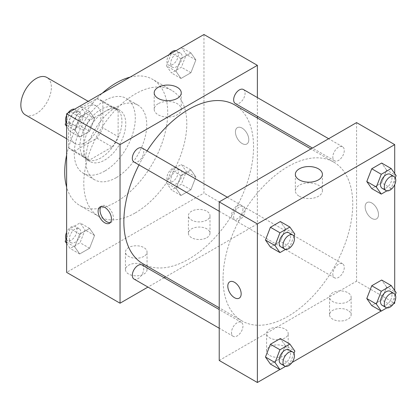 <?xml version="1.0" encoding="UTF-8"?>
<svg xmlns="http://www.w3.org/2000/svg" width="417" height="417" viewBox="0 0 417 417"><rect width="100%" height="100%" fill="white"/><g stroke="black" fill="none" stroke-linecap="round" stroke-linejoin="round"><path stroke-width="0.31" stroke-dasharray="2.08 1.56" d="M25.317 114.863A21.58 12.458 120 0 0 46.902 102.405A21.58 12.458 120 0 0 46.902 77.484M70.442 133.617A21.58 12.458 120 0 0 74.914 143.495A21.58 12.458 120 0 0 96.494 131.037A21.58 12.458 120 0 0 96.494 106.116A21.58 12.458 120 0 0 79.861 111.897A21.58 12.458 120 0 0 70.442 133.617M74.507 111.443L96.895 98.521A28.982 16.732 120 0 1 100.195 99.705A28.982 16.732 120 0 1 102.869 101.967L102.869 127.816A28.982 16.732 120 0 1 96.895 138.168L74.507 151.09A28.982 16.732 120 0 1 71.213 149.906A28.982 16.732 120 0 1 68.534 147.639L68.534 121.79A28.982 16.732 120 0 1 74.507 111.443L89.77 120.252L112.157 107.331L96.895 98.521M96.895 138.168L112.157 146.977L89.77 159.899L74.507 151.09M68.534 147.639L83.796 156.453L83.796 130.604L68.534 121.79M83.796 156.453A28.982 16.732 120 0 0 86.47 158.715A28.982 16.732 120 0 0 89.77 159.899M112.157 146.977A28.982 16.732 120 0 0 118.131 136.63L102.869 127.816M112.157 107.331A28.982 16.732 120 0 1 115.452 108.514A28.982 16.732 120 0 1 118.131 110.781L118.131 136.63M89.77 120.252A28.982 16.732 120 0 0 83.796 130.604M100.961 157.845A29.675 17.133 -60 0 1 86.126 159.315A29.675 17.133 -60 0 1 86.126 125.048A29.675 17.133 -60 0 1 115.801 107.92A29.675 17.133 -60 0 1 120.346 131.694A29.675 17.133 -60 0 1 100.961 157.845M104.776 160.045A29.675 17.133 120 0 0 124.162 133.899A29.675 17.133 120 0 0 119.611 110.119A29.675 17.133 120 0 0 96.749 118.068A29.675 17.133 120 0 0 83.796 147.931A29.675 17.133 120 0 0 89.942 161.515A29.675 17.133 120 0 0 104.776 160.045M118.131 110.781L102.869 101.967M104.776 171.059A43.16 24.921 -60 0 1 83.197 173.196A43.16 24.921 -60 0 1 83.197 123.359A43.16 24.921 -60 0 1 126.356 98.438A43.16 24.921 -60 0 1 132.971 133.023A43.16 24.921 -60 0 1 104.776 171.059M116.223 177.668A43.16 24.921 -60 0 1 94.643 179.805A43.16 24.921 -60 0 1 94.643 129.963A43.16 24.921 -60 0 1 137.803 105.048A43.16 24.921 -60 0 1 144.418 139.632A43.16 24.921 -60 0 1 116.223 177.668M130.109 77.14A72.834 42.049 -60 0 1 152.638 79.35A72.834 42.049 -60 0 1 163.803 137.714A72.834 42.049 -60 0 1 116.223 201.896A72.834 42.049 -60 0 1 79.803 205.503A72.834 42.049 -60 0 1 66.626 187.092M66.626 155.025A72.834 42.049 -60 0 1 102.337 93.173M135.296 212.905A72.834 42.049 120 0 0 182.875 148.723A72.834 42.049 120 0 0 171.71 90.364A72.834 42.049 120 0 0 115.587 109.874A72.834 42.049 120 0 0 83.796 183.172A72.834 42.049 120 0 0 98.881 216.512A72.834 42.049 120 0 0 135.296 212.905M203.965 34.502L203.965 193.081L66.626 272.374M94.544 235.464L89.592 248.235L79.678 253.958L74.721 246.906L79.678 234.135L89.592 228.412L94.544 235.464L89.592 248.235L79.678 253.958L74.721 246.906L79.678 234.135L89.592 228.412L94.544 235.464L85.011 229.96L80.054 242.73L70.139 248.454L66.626 243.455M176.047 188.411L181.004 175.635L190.913 169.917L195.87 176.964L190.913 189.74L181.004 195.458L176.047 188.411L181.004 175.635L190.913 169.917L195.87 176.964L190.913 189.74L181.004 195.458L176.047 188.411L166.508 182.901L171.465 170.131L181.374 164.407L186.331 171.46L181.374 184.231L171.465 189.954L166.508 182.901M176.047 71.411L181.004 58.641L190.913 52.917L195.87 59.965L190.913 72.74L181.004 78.464L176.047 71.411L181.004 58.641L190.913 52.917L195.87 59.965L190.913 72.74L181.004 78.464L176.047 71.411L166.508 65.907L171.397 53.303M74.721 129.911L79.678 117.135L89.592 111.417L94.544 118.464L89.592 131.24L79.678 136.958L74.721 129.911L79.678 117.135L89.592 111.417L94.544 118.464L89.592 131.24L79.678 136.958L74.721 129.911L66.626 125.236M242.11 128.108A9.44 5.452 -120 0 0 237.393 127.644A9.44 5.452 -120 0 0 237.393 138.543A9.44 5.452 -120 0 0 246.833 143.995A9.44 5.452 -120 0 0 248.282 136.427A9.44 5.452 -120 0 0 242.11 128.108M257.372 97.578L257.372 116.265M257.372 118.011L257.372 223.919L203.965 193.081M242.11 128.113A9.44 5.452 60 0 1 248.277 136.432A9.44 5.452 60 0 1 246.833 143.995A9.44 5.452 60 0 1 237.388 138.543A9.44 5.452 60 0 1 237.388 127.644A9.44 5.452 60 0 1 242.11 128.113M158.152 103.729A13.532 7.814 0 0 0 154.191 109.254A13.532 7.814 0 0 0 167.723 117.068A13.532 7.814 0 0 0 181.254 109.254A13.532 7.814 0 0 0 172.899 102.035A13.532 7.814 0 0 0 158.152 103.729M110.359 222.558A9.44 5.452 -120 0 0 111.422 222.172A9.44 5.452 -120 0 0 111.422 211.273A9.44 5.452 -120 0 0 101.977 205.821A9.44 5.452 -120 0 0 101.117 206.545M206.827 237.685A10.79 6.229 0 0 0 209.986 233.28A10.79 6.229 0 0 0 199.196 227.051A10.79 6.229 0 0 0 188.406 233.28A10.79 6.229 0 0 0 195.067 239.035A10.79 6.229 0 0 0 206.827 237.685M143.881 274.026A10.79 6.229 0 0 0 147.039 269.622A10.79 6.229 0 0 0 136.25 263.393A10.79 6.229 0 0 0 125.46 269.622A10.79 6.229 0 0 0 132.121 275.376A10.79 6.229 0 0 0 143.881 274.026M257.372 223.919L165.658 276.872M164.142 277.743L147.957 287.089M206.827 220.067A10.79 6.229 180 0 1 195.067 221.417A10.79 6.229 180 0 1 188.406 215.657A10.79 6.229 180 0 1 199.196 209.428A10.79 6.229 180 0 1 209.986 215.657A10.79 6.229 180 0 1 206.827 220.067M143.881 256.403A10.79 6.229 180 0 1 132.121 257.758A10.79 6.229 180 0 1 125.46 251.998A10.79 6.229 180 0 1 136.25 245.769A10.79 6.229 180 0 1 147.039 251.998A10.79 6.229 180 0 1 143.881 256.403M133.998 162.031A8.095 4.67 120 0 0 140.232 159.862A8.095 4.67 120 0 0 143.766 151.72A8.095 4.67 120 0 0 142.088 148.014M233.645 216.824A8.095 4.67 120 0 0 235.318 220.53A8.095 4.67 120 0 0 243.413 215.86A8.095 4.67 120 0 0 243.413 206.514A8.095 4.67 120 0 0 237.174 208.682A8.095 4.67 120 0 0 233.645 216.824M133.998 279.03A8.095 4.67 120 0 0 142.088 274.355A8.095 4.67 120 0 0 142.088 265.014M235.318 103.531A8.095 4.67 120 0 0 243.413 98.86A8.095 4.67 120 0 0 243.413 89.514M142.849 263.7A91.714 52.954 120 0 0 234.562 210.747A91.714 52.954 120 0 0 234.562 104.844M147.071 150.891A91.714 52.954 120 0 0 138.981 164.908M223.038 278.978A91.714 52.954 120 0 0 242.032 320.965A91.714 52.954 120 0 0 333.751 268.011A91.714 52.954 120 0 0 333.751 162.109A91.714 52.954 120 0 0 263.075 186.68A91.714 52.954 120 0 0 223.038 278.978M242.949 208.985A8.095 4.67 -60 0 1 239.421 217.127A8.095 4.67 -60 0 1 233.181 219.295A8.095 4.67 -60 0 1 233.181 209.949A8.095 4.67 -60 0 1 241.276 205.279A8.095 4.67 -60 0 1 242.949 208.985M332.829 274.089A8.095 4.67 120 0 0 334.507 277.795A8.095 4.67 120 0 0 342.597 273.125A8.095 4.67 120 0 0 342.597 263.779A8.095 4.67 120 0 0 336.363 265.947A8.095 4.67 120 0 0 332.829 274.089M231.508 332.589A8.095 4.67 120 0 0 233.181 336.295A8.095 4.67 120 0 0 241.276 331.624A8.095 4.67 120 0 0 241.276 322.278A8.095 4.67 120 0 0 235.042 324.447A8.095 4.67 120 0 0 231.508 332.589M332.829 157.094A8.095 4.67 120 0 0 334.507 160.795A8.095 4.67 120 0 0 342.597 156.125A8.095 4.67 120 0 0 342.597 146.779A8.095 4.67 120 0 0 336.363 148.947A8.095 4.67 120 0 0 332.829 157.094M219.222 360.476L356.561 281.183L394.706 303.211M356.561 122.603L356.561 281.183M347.976 310.368A10.79 6.229 0 0 0 336.217 309.018A10.79 6.229 0 0 0 329.555 314.772A10.79 6.229 0 0 0 336.217 320.527A10.79 6.229 0 0 0 347.976 319.177A10.79 6.229 0 0 0 351.135 314.772A10.79 6.229 0 0 0 347.976 310.368M269.773 355.519A10.79 6.229 0 0 0 285.03 355.519A10.79 6.229 0 0 0 288.189 351.114A10.79 6.229 0 0 0 277.399 344.885A10.79 6.229 0 0 0 266.609 351.114A10.79 6.229 0 0 0 267.068 352.907A10.79 6.229 0 0 0 269.773 355.519M279.843 369.525L292.062 362.472M381.169 311.025L393.382 303.972M285.291 228.589L280.333 221.542L285.291 228.589L280.333 241.365L285.291 228.589L294.829 234.099M270.424 247.083L280.333 241.365L270.424 247.083M386.611 170.094L381.659 163.042L386.611 170.094L381.659 182.865L386.611 170.094L396.15 175.599M371.745 188.588L381.659 182.865L371.745 188.588M386.611 287.089L381.659 280.042L386.611 287.089L381.659 299.865L386.611 287.089L396.15 292.598M371.745 305.583L381.659 299.865L371.745 305.583M394.706 173.545L394.706 184.679M394.706 290.545L394.706 301.679M285.291 345.589L280.333 338.536L285.291 345.589L280.333 358.359L285.291 345.589L294.829 351.093M270.424 364.083L280.333 358.359L270.424 364.083M347.976 301.559A10.79 6.229 180 0 1 336.217 302.909A10.79 6.229 180 0 1 329.555 297.149A10.79 6.229 180 0 1 340.345 290.92A10.79 6.229 180 0 1 351.135 297.149A10.79 6.229 180 0 1 347.976 301.559M285.03 337.895A10.79 6.229 180 0 1 273.271 339.25A10.79 6.229 180 0 1 266.609 333.491A10.79 6.229 180 0 1 277.399 327.262A10.79 6.229 180 0 1 288.189 333.491A10.79 6.229 180 0 1 285.03 337.895M365.141 206.848A9.44 5.452 -120 0 0 369.264 216.35A9.44 5.452 -120 0 0 376.541 218.878A9.44 5.452 -120 0 0 376.541 207.979A9.44 5.452 -120 0 0 367.096 202.526A9.44 5.452 -120 0 0 365.141 206.848A9.44 5.452 60 0 1 367.096 202.526A9.44 5.452 60 0 1 376.535 207.979A9.44 5.452 60 0 1 376.535 218.883A9.44 5.452 60 0 1 369.259 216.35A9.44 5.452 60 0 1 365.141 206.848M299.307 196.271A13.532 7.814 0 0 0 314.053 197.966A13.532 7.814 0 0 0 322.404 190.746A13.532 7.814 0 0 0 308.872 182.933A13.532 7.814 0 0 0 295.34 190.746A13.532 7.814 0 0 0 299.307 196.271M239.202 298.171L239.207 298.165A9.44 5.452 -120 0 0 241.162 293.844A9.44 5.452 -120 0 0 237.038 284.342A9.44 5.452 -120 0 0 229.767 281.814A9.44 5.452 -120 0 0 229.762 281.814L229.767 281.814M293.964 236.324L289.872 246.869L285.567 249.356M280.87 246.828A8.095 4.67 120 0 0 288.96 242.157A8.095 4.67 120 0 0 288.96 232.811M289.872 246.869L280.333 241.365M395.285 177.824L391.193 188.369L386.893 190.856M382.191 188.328A8.095 4.67 120 0 0 390.286 183.657A8.095 4.67 120 0 0 390.286 174.311M391.193 188.369L381.659 182.865M293.964 353.324L289.872 363.869L285.567 366.35M280.87 363.827A8.095 4.67 120 0 0 288.96 359.152A8.095 4.67 120 0 0 288.96 349.811M289.872 363.869L280.333 358.359M395.285 294.824L391.193 305.369L386.893 307.855M382.191 305.327A8.095 4.67 120 0 0 390.286 300.657A8.095 4.67 120 0 0 390.286 291.311M391.193 305.369L381.659 299.865M80.054 105.908L85.011 112.96L80.054 125.731L70.139 131.454L66.626 126.455M66.626 120.685L70.077 111.803M69.373 121.983A8.095 4.67 120 0 0 71.052 125.689A8.095 4.67 120 0 0 79.141 121.019A8.095 4.67 120 0 0 79.141 111.673A8.095 4.67 120 0 0 72.907 113.841A8.095 4.67 120 0 0 69.373 121.983M94.544 118.464L85.011 112.96M89.592 131.24L80.054 125.731M79.678 136.958L70.139 131.454M79.678 117.135L70.254 111.699M89.592 111.417L80.168 105.975M66.053 122.176A8.095 4.67 120 0 0 67.236 123.489A8.095 4.67 120 0 0 75.331 118.814A8.095 4.67 120 0 0 75.331 109.473A8.095 4.67 120 0 0 74.445 109.145M67.955 113.028A8.095 4.67 120 0 0 66.626 115.321M181.374 47.413L186.331 54.46L181.374 67.231L171.465 72.954L166.508 65.907M170.699 63.488A8.095 4.67 120 0 0 172.372 67.189A8.095 4.67 120 0 0 180.467 62.519A8.095 4.67 120 0 0 180.467 53.173A8.095 4.67 120 0 0 174.233 55.341A8.095 4.67 120 0 0 170.699 63.488M195.87 59.965L186.331 54.46M190.913 72.74L181.374 67.231M181.004 78.464L171.465 72.954M181.004 58.641L171.58 53.199M190.913 52.917L181.489 47.475M169.276 54.528A8.095 4.67 120 0 0 166.883 61.283A8.095 4.67 120 0 0 168.562 64.989A8.095 4.67 120 0 0 176.652 60.319A8.095 4.67 120 0 0 176.652 50.973A8.095 4.67 120 0 0 175.771 50.65M66.626 237.685L70.139 228.631L80.054 222.907L85.011 229.96M69.373 238.983A8.095 4.67 120 0 0 71.052 242.689A8.095 4.67 120 0 0 79.141 238.018A8.095 4.67 120 0 0 79.141 228.672A8.095 4.67 120 0 0 72.907 230.841A8.095 4.67 120 0 0 69.373 238.983M89.592 248.235L80.054 242.73M79.678 253.958L70.139 248.454M74.721 246.906L66.626 242.235M79.678 234.135L70.139 228.631M89.592 228.412L80.054 222.907M66.053 239.176A8.095 4.67 120 0 0 67.236 240.484A8.095 4.67 120 0 0 75.331 235.813A8.095 4.67 120 0 0 75.331 226.467A8.095 4.67 120 0 0 66.626 232.321M170.699 180.483A8.095 4.67 120 0 0 172.372 184.189A8.095 4.67 120 0 0 180.467 179.518A8.095 4.67 120 0 0 180.467 170.172A8.095 4.67 120 0 0 174.233 172.341A8.095 4.67 120 0 0 170.699 180.483M195.87 176.964L186.331 171.46M190.913 189.74L181.374 184.231M181.004 195.458L171.465 189.954M181.004 175.635L171.465 170.131M190.913 169.917L181.374 164.407M166.883 178.283A8.095 4.67 120 0 0 168.562 181.989A8.095 4.67 120 0 0 176.652 177.314A8.095 4.67 120 0 0 176.652 167.973A8.095 4.67 120 0 0 170.417 170.136A8.095 4.67 120 0 0 166.883 178.283M66.626 138.71L74.914 143.495M88.206 101.331L96.494 106.116M119.611 110.119L115.801 107.92M89.942 161.515L86.126 159.315M115.452 108.514L100.195 99.705M86.47 158.715L71.213 149.906M137.803 105.048L126.356 98.438M94.643 179.805L83.197 173.196M171.71 90.364L152.638 79.35M98.881 216.512L79.803 205.503M154.191 92.866L154.191 109.254M181.254 92.866L181.254 109.254M109.499 223.283L111.422 222.172M100.059 206.931L101.977 205.821M209.986 233.28L209.986 215.657M188.406 233.28L188.406 215.657M147.039 269.622L147.039 251.998M125.46 269.622L125.46 251.998M333.751 162.109L310.941 148.942M242.032 320.965L219.222 307.798M219.222 211.237L233.181 219.295M227.317 197.22L241.276 205.279M342.597 263.779L243.413 206.514M334.507 277.795L235.318 220.53M241.276 322.278L219.222 309.544M233.181 336.295L219.222 328.236M342.597 146.779L328.638 138.72M334.507 160.795L312.453 148.066M351.135 314.772L351.135 297.149M329.555 314.772L329.555 297.149M288.189 351.114L288.189 333.491M266.609 351.114L266.609 333.491M295.34 174.358L295.34 190.746M322.404 174.358L322.404 190.746M79.141 111.673L75.331 109.473M71.052 125.689L67.236 123.489M180.467 53.173L176.652 50.973M172.372 67.189L168.562 64.989M79.141 228.672L75.331 226.467M71.052 242.689L67.236 240.484M180.467 170.172L176.652 167.973M172.372 184.189L168.562 181.989"/><path stroke-width="0.63" d="M88.206 101.331L46.902 77.484A21.58 12.458 120 0 0 30.269 83.264A21.58 12.458 120 0 0 20.85 104.985A21.58 12.458 120 0 0 25.317 114.863L66.626 138.71M66.626 187.092A72.834 42.049 -60 0 1 66.626 155.025M102.337 93.173A72.834 42.049 -60 0 1 130.109 77.14M147.957 287.089L120.039 303.211L66.626 272.374L66.626 113.789L203.965 34.502L257.372 65.339L257.372 97.578M257.372 116.265L257.372 118.011M158.152 87.346A13.532 7.814 180 0 1 172.899 85.652A13.532 7.814 180 0 1 181.254 92.866A13.532 7.814 180 0 1 167.723 100.679A13.532 7.814 180 0 1 154.191 92.866A13.532 7.814 180 0 1 158.152 87.346M120.039 303.211L120.039 144.626L66.626 113.789M120.039 144.626L257.372 65.339M104.776 222.819A9.44 5.452 60 0 1 98.61 214.494A9.44 5.452 60 0 1 100.059 206.931A9.44 5.452 60 0 1 109.499 212.383A9.44 5.452 60 0 1 109.499 223.283A9.44 5.452 60 0 1 104.776 222.819M101.117 206.545A9.44 5.452 -120 0 0 100.825 214.27A9.44 5.452 -120 0 0 106.7 221.708A9.44 5.452 -120 0 0 110.359 222.558M165.658 276.872L164.142 277.743M227.317 197.22L142.088 148.014A8.095 4.67 120 0 0 133.998 152.685A8.095 4.67 120 0 0 133.998 162.031L219.222 211.237M219.222 309.544L142.088 265.014A8.095 4.67 120 0 0 135.853 267.182A8.095 4.67 120 0 0 132.319 275.324A8.095 4.67 120 0 0 133.998 279.03L219.222 328.236M328.638 138.72L243.413 89.514A8.095 4.67 120 0 0 237.174 91.683A8.095 4.67 120 0 0 233.645 99.83A8.095 4.67 120 0 0 235.318 103.531L312.453 148.066M138.981 164.908A91.714 52.954 120 0 0 123.854 221.714A91.714 52.954 120 0 0 142.849 263.7L219.222 307.798M310.941 148.942L234.562 104.844A91.714 52.954 120 0 0 147.071 150.891M279.843 369.525L257.372 382.498L219.222 360.476L219.222 201.891L356.561 122.603L394.706 144.626L394.706 173.545M292.062 362.472L381.169 311.025M393.382 303.972L394.706 303.211L394.706 301.679M265.467 240.036L270.424 247.083L265.467 240.036L270.424 227.26L265.467 240.036L275.006 245.54L279.958 232.769L289.872 227.046L294.829 234.099L293.964 236.324M280.333 221.542L270.424 227.26L280.333 221.542L289.872 227.046M366.788 181.536L371.745 188.588L366.788 181.536L371.745 168.765L366.788 181.536L376.327 187.04L381.284 174.27L391.193 168.546L396.15 175.599L395.285 177.824M381.659 163.042L371.745 168.765L381.659 163.042L391.193 168.546M366.788 298.536L371.745 305.583L366.788 298.536L371.745 285.76L366.788 298.536L376.327 304.04L381.284 291.269L391.193 285.546L396.15 292.598L395.285 294.824M381.659 280.042L371.745 285.76L381.659 280.042L391.193 285.546M257.372 382.498L257.372 223.919L394.706 144.626M394.706 184.679L394.706 290.545M265.467 357.035L270.424 364.083L265.467 357.035L270.424 344.26L265.467 357.035L275.006 362.54L279.958 349.769L289.872 344.046L294.829 351.093L293.964 353.324M280.333 338.536L270.424 344.26L280.333 338.536L289.872 344.046M299.307 179.883A13.532 7.814 180 0 1 295.34 174.358A13.532 7.814 180 0 1 308.872 166.55A13.532 7.814 180 0 1 322.404 174.358A13.532 7.814 180 0 1 314.053 181.577A13.532 7.814 180 0 1 299.307 179.883M257.372 223.919L219.222 201.891M241.162 293.844A9.44 5.452 60 0 1 239.202 298.171A9.44 5.452 60 0 1 229.762 292.718A9.44 5.452 60 0 1 229.762 281.814A9.44 5.452 60 0 1 237.038 284.347A9.44 5.452 60 0 1 241.162 293.844M229.762 281.814A9.44 5.452 -120 0 0 229.767 292.718A9.44 5.452 -120 0 0 239.207 298.165M285.567 249.356L279.958 252.593L275.006 245.54M292.776 235.011L288.96 232.811A8.095 4.67 120 0 0 282.726 234.98A8.095 4.67 120 0 0 279.192 243.121A8.095 4.67 120 0 0 280.87 246.828L284.686 249.027A8.095 4.67 120 0 0 292.776 244.357A8.095 4.67 120 0 0 292.776 235.011A8.095 4.67 120 0 0 286.542 237.179A8.095 4.67 120 0 0 283.007 245.326A8.095 4.67 120 0 0 284.686 249.027M279.958 252.593L270.424 247.083M279.958 232.769L270.424 227.26M386.893 190.856L381.284 194.093L376.327 187.04M394.101 176.516L390.286 174.311A8.095 4.67 120 0 0 384.047 176.48A8.095 4.67 120 0 0 380.518 184.622A8.095 4.67 120 0 0 382.191 188.328L386.006 190.533A8.095 4.67 120 0 0 394.101 185.857A8.095 4.67 120 0 0 394.101 176.516A8.095 4.67 120 0 0 387.862 178.685A8.095 4.67 120 0 0 384.333 186.826A8.095 4.67 120 0 0 386.006 190.533M381.284 194.093L371.745 188.588M381.284 174.27L371.745 168.765M285.567 366.35L279.958 369.587L275.006 362.54M292.776 352.011L288.96 349.811A8.095 4.67 120 0 0 282.726 351.979A8.095 4.67 120 0 0 279.192 360.121A8.095 4.67 120 0 0 280.87 363.827L284.686 366.027A8.095 4.67 120 0 0 292.776 361.357A8.095 4.67 120 0 0 292.776 352.011A8.095 4.67 120 0 0 286.542 354.179A8.095 4.67 120 0 0 283.007 362.321A8.095 4.67 120 0 0 284.686 366.027M279.958 369.587L270.424 364.083M279.958 349.769L270.424 344.26M386.893 307.855L381.284 311.092L376.327 304.04M394.101 293.511L390.286 291.311A8.095 4.67 120 0 0 384.047 293.479A8.095 4.67 120 0 0 380.518 301.621A8.095 4.67 120 0 0 382.191 305.327L386.006 307.527A8.095 4.67 120 0 0 394.101 302.857A8.095 4.67 120 0 0 394.101 293.511A8.095 4.67 120 0 0 387.862 295.679A8.095 4.67 120 0 0 384.333 303.826A8.095 4.67 120 0 0 386.006 307.527M381.284 311.092L371.745 305.583M381.284 291.269L371.745 285.76M66.626 126.455L65.188 124.402L66.626 120.685M70.077 111.803L80.168 105.975M66.626 125.236L65.188 124.402M66.626 115.321A8.095 4.67 120 0 0 65.563 119.783A8.095 4.67 120 0 0 66.053 122.176M74.445 109.145A8.095 4.67 120 0 0 67.955 113.028M171.397 53.303L181.489 47.475M175.771 50.65A8.095 4.67 120 0 0 169.276 54.528M66.626 243.455L65.188 241.401L66.626 237.685M66.626 242.235L65.188 241.401M66.626 232.321A8.095 4.67 120 0 0 65.563 236.783A8.095 4.67 120 0 0 66.053 239.176"/></g></svg>
